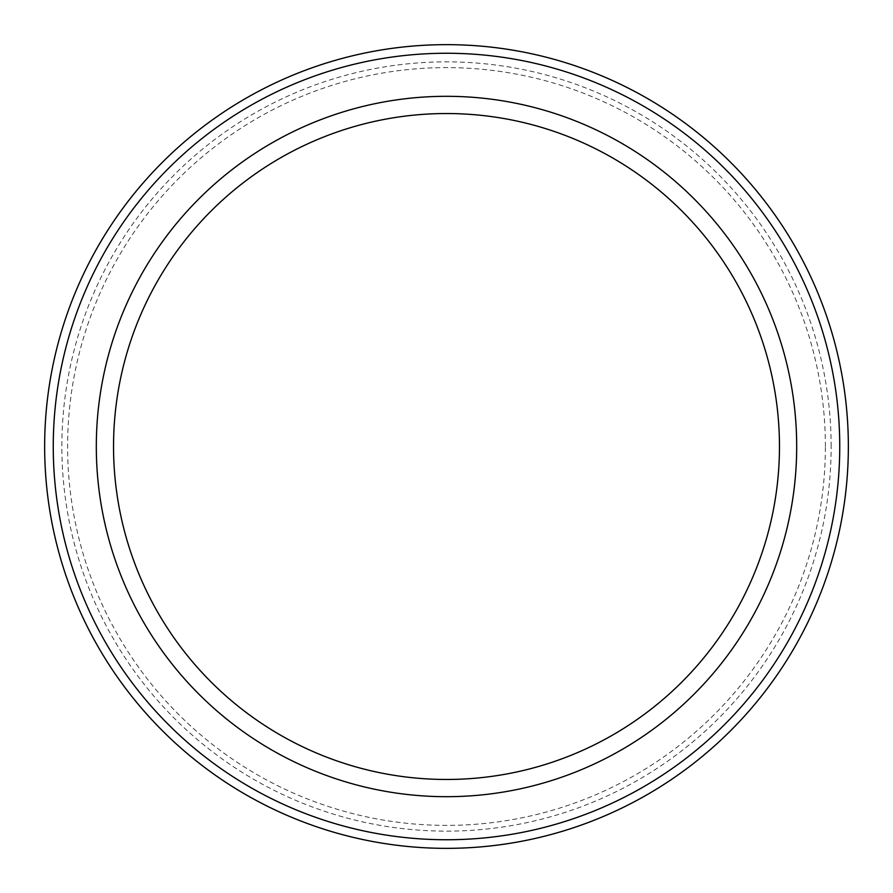 <?xml version="1.0" encoding="UTF-8"?>
<svg xmlns="http://www.w3.org/2000/svg" width="893" height="893" viewBox="0 0 893 893"><rect width="100%" height="100%" fill="white"/><g stroke="black" fill="none" stroke-linecap="round" stroke-linejoin="round"><path stroke-width="0.67" stroke-dasharray="4.46 3.35" d="M779.466 446.5A332.966 332.966 0 0 0 446.5 113.534A332.966 332.966 0 0 0 113.534 446.5A332.966 332.966 0 0 0 446.5 779.466A332.966 332.966 0 0 0 779.466 446.5M796.69 446.5A350.19 350.19 0 0 0 446.5 96.31A350.19 350.19 0 0 0 96.31 446.5A350.19 350.19 0 0 0 446.5 796.69A350.19 350.19 0 0 0 796.69 446.5M831.137 446.5A384.637 384.637 0 0 0 446.5 61.863A384.637 384.637 0 0 0 61.863 446.5A384.637 384.637 0 0 0 446.5 831.137A384.637 384.637 0 0 0 831.137 446.5M825.389 446.5A378.889 378.889 0 0 0 446.5 67.611A378.889 378.889 0 0 0 67.611 446.5A378.889 378.889 0 0 0 446.5 825.389A378.889 378.889 0 0 0 825.389 446.5"/><path stroke-width="1.34" d="M779.466 446.5A332.966 332.966 0 0 0 446.5 113.534A332.966 332.966 0 0 0 113.534 446.5A332.966 332.966 0 0 0 446.5 779.466A332.966 332.966 0 0 0 779.466 446.5M796.69 446.5A350.19 350.19 0 0 0 446.5 96.31A350.19 350.19 0 0 0 96.31 446.5A350.19 350.19 0 0 0 446.5 796.69A350.19 350.19 0 0 0 796.69 446.5M839.744 446.5A393.244 393.244 0 0 0 446.5 53.256A393.244 393.244 0 0 0 53.256 446.5A393.244 393.244 0 0 0 446.5 839.744A393.244 393.244 0 0 0 839.744 446.5M848.35 446.5A401.85 401.85 0 0 0 446.5 44.65A401.85 401.85 0 0 0 44.65 446.5A401.85 401.85 0 0 0 446.5 848.35A401.85 401.85 0 0 0 848.35 446.5"/></g></svg>
